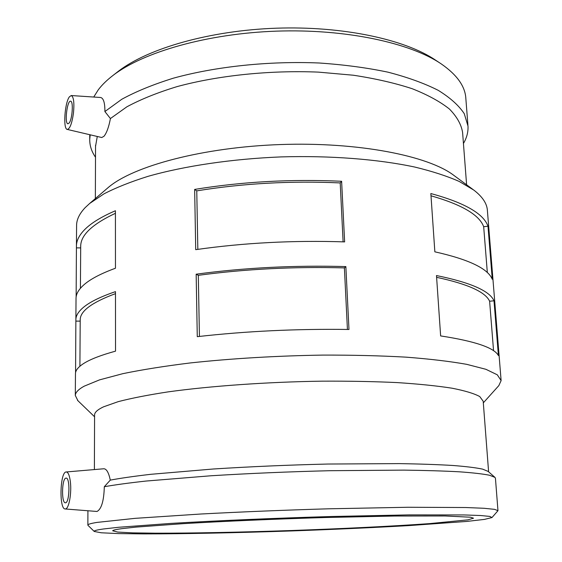 <?xml version="1.0" encoding="UTF-8"?>
<svg xmlns="http://www.w3.org/2000/svg" width="562" height="562" viewBox="0 0 562 562"><rect width="100%" height="100%" fill="white"/><g stroke="black" fill="none" stroke-linecap="round" stroke-linejoin="round"><path stroke-width="0.84" d="M345.855 266.585L348.981 329.473C296.848 328.735 246.282 331.13 197.276 336.666L196.159 274.193C244.498 267.702 294.397 265.166 345.855 266.585L344.394 267.898L347.428 329.451M344.394 267.898C294.186 266.529 245.489 269.001 198.309 275.317L199.426 336.42M196.159 274.193L198.309 275.317M341.619 181.273L344.632 241.892C293.427 240.213 243.796 242.798 195.724 249.661L194.649 189.422C242.074 181.681 291.06 178.962 341.619 181.273L340.2 182.924L343.108 241.836M340.2 182.924C290.87 180.69 243.058 183.338 196.763 190.869L197.831 249.352M194.649 189.422L196.763 190.869M493.998 300.803L498.41 355.556C494.272 347.752 475.016 341.211 440.636 335.921L436.484 275.549C470.563 282.517 489.734 290.933 493.998 300.803L489.614 301.225L493.555 350.716M489.614 301.225C485.428 291.973 467.76 284 436.611 277.319M487.992 226.219L492.263 279.251C487.942 268.58 468.806 259.44 434.855 251.825L430.843 193.539C464.5 202.72 483.545 213.616 487.992 226.219L483.678 226.711L487.331 272.605M483.678 226.711C479.337 214.888 461.774 204.582 430.998 195.787M75.568 372.641L75.877 319.385C76.011 315.177 78.912 310.863 84.574 306.438C91.107 301.373 101.406 296.434 115.477 291.629L115.526 351.152C101.279 355.072 90.854 359.069 84.244 363.143C78.525 366.698 75.596 370.14 75.47 373.477L75.463 374.018M115.484 293.645C92.091 302.335 80.331 310.99 80.211 319.595L80.204 320.263M75.954 321.12L80.197 321.113M76.137 296.947L76.432 245.657C76.58 240.297 79.439 234.832 85.017 229.261C91.451 222.882 101.589 216.707 115.421 210.743L115.463 268.236C101.462 273.378 91.206 278.675 84.7 284.126C79.066 288.889 76.172 293.54 76.039 298.085L76.032 298.822M115.421 213.307C92.421 224.112 80.851 235 80.703 245.973L80.696 246.83M76.509 247.87L80.689 247.905M65.831 478.143L66.098 478.107C70.299 477.44 69.583 503.369 65.403 502.779C61.328 503.355 61.778 478.789 65.831 478.143M69.154 123.029L67.953 123.795C64.335 123.795 67.11 100.184 70.615 101.209C73.566 101.048 72.343 119.313 69.154 123.029M69.4 96.833L71.234 95.54C73.671 96.741 74.416 102.565 73.474 113.018C71.964 123.5 69.885 128.965 67.236 129.415C62.93 129.197 64.693 102.783 69.4 96.833M70.362 481.746C69.533 475.333 68.15 472.073 66.204 471.968C60.05 471.623 58.947 509.235 65.157 508.968L65.536 508.94C68.964 508.722 71.781 493 70.362 481.746M66.204 471.968L103.865 468.764C106.583 468.877 108.726 472.656 110.293 480.117L104.307 486.72C103.921 500.798 101.49 509.046 97.015 511.469L65.157 508.968M492.038 517.483L497.967 510.689L494.609 509.355L483.987 508.273L465.828 507.528L407.942 507.261L328.222 508.814C283.662 510.141 241.203 511.877 200.859 514.012L135.077 518.347L96.987 522.407C91.009 523.384 87.967 524.248 87.862 525.013L88.065 525.421M497.96 510.591L495.445 478.318L494.974 477.398L489.516 475.241C482.828 473.907 472.726 472.761 459.231 471.799C443.804 470.97 425.378 470.408 403.952 470.12L329.985 470.703C288.91 471.722 249.212 473.408 210.883 475.775L146.127 481.044C128.874 482.941 114.936 484.837 104.307 486.72M121.863 528.652C115.849 529.474 112.786 530.191 112.688 530.802L117.788 532.073L132.646 532.867L155.484 533.19C191.579 533.261 241.238 532.242 292.085 530.5C342.946 528.687 392.845 526.229 429.389 523.629L467.914 519.85L473.506 518.206L470.556 517.216L445.322 515.979L394.946 516.028L325.827 517.511C275.457 519.007 223.114 521.276 183.184 523.658L136.004 527.1L121.863 528.652M71.234 95.54L100.682 97.5C103.541 98.231 104.946 102.916 104.89 111.543L110.419 118.547C108.817 127.012 106.689 132.913 104.019 136.25L101.757 137.528L67.236 129.415M472.979 189.478L453.963 175.47C428.455 155.772 358.198 141.8 280.529 144.546C202.861 147.223 133.096 166.085 108.199 187.546L106.956 188.607M97.282 136.475L95.547 146.31M466.608 184.786L462.596 132.477C461.318 124.511 456.934 116.699 449.445 109.049C440.109 101.61 427.668 94.823 412.136 88.691C394.931 83.071 375.353 78.582 353.393 75.231L318.401 72.119C269.648 70.088 218.112 75.484 177.114 86.597C157.585 92.568 140.851 99.298 126.907 106.787L110.419 118.547M440.362 63.33L435.388 60.029C405.04 39.417 342.68 25.88 276.258 28.198C209.837 30.524 148.087 48.388 118.589 71.093L116.833 72.463M467.928 125.207L465.849 98.533C465.217 86.372 457.004 74.83 441.219 63.892C410.063 42.719 345.419 28.732 276.42 31.142C207.42 33.551 143.401 52.027 113.117 75.35C106.935 80.071 101.989 84.89 98.287 89.801L93.728 97.036M90.208 134.81L89.73 139.292C89.639 145.565 91.564 151.543 95.505 157.234M463.439 143.479C466.79 137.809 468.308 132.014 467.998 126.085L464.275 113.714C458.88 105.515 450.211 97.732 438.262 90.356C424.443 83.352 407.696 77.296 388.012 72.175C366.874 67.742 343.937 64.686 319.209 63C268.875 60.865 215.682 66.52 173.447 78.16C153.342 84.405 136.123 91.437 121.799 99.263L104.89 111.543M501.086 380.193L487.409 210.666C487.057 203.62 482.505 196.742 473.745 190.04L459.203 181.449C446.945 176.054 432.122 171.248 414.721 167.04C378.022 159.215 330.386 155.449 281.162 156.903C231.944 158.884 184.462 165.973 148.01 176.349C130.742 181.772 116.067 187.61 103.97 193.855L89.681 203.451L85.143 207.666C79.586 213.553 76.734 219.335 76.594 225.011L76.587 225.938M483.32 402.856L498.831 385.609L501.121 380.593L497.293 374.805L485.926 369.304L466.748 364.345C450.155 361.387 429.909 358.985 406.024 357.151C380.348 355.704 352.592 355.022 322.757 355.093C276.314 355.837 232.225 358.444 190.49 362.919C164.582 366.115 142.017 369.705 122.797 373.681L99.558 379.87L84.117 386.206C78.364 389.403 75.427 392.487 75.301 395.458L77.935 400.741M488.603 471.82L483.194 401.247L479.758 396.561C474.202 393.526 464.971 390.738 452.052 388.202C437.025 385.862 418.725 383.994 397.151 382.589C373.976 381.507 348.932 381.029 322.005 381.162C267.336 381.963 210.813 385.968 168.179 391.869C148.101 394.946 131.445 398.205 118.217 401.647L103.549 406.825C97.683 409.593 94.697 412.255 94.585 414.819L94.585 415.206M494.799 477.236L488.118 471.399L482.632 469.137C476.021 467.732 466.144 466.516 452.986 465.484C437.988 464.584 420.123 463.959 399.399 463.608L328.004 464.036C288.432 464.985 250.188 466.643 213.272 469.003L150.799 474.307C134.121 476.246 120.619 478.178 110.293 480.117M103.338 528.997C96.664 529.945 93.629 530.767 94.226 531.455L101.251 532.783L118.526 533.591L144.048 533.9C183.879 533.914 237.382 532.797 292.015 530.928C333.68 529.432 372.536 527.662 408.588 525.618L466.65 521.438L484.409 519.407L491.961 517.567L489.881 516.422L480.636 515.523L463.924 514.94L408.925 514.89L331.678 516.499C274.973 518.157 215.696 520.728 170.967 523.405L118.624 527.275L103.338 528.997M80.211 319.595L79.902 366.248M80.703 245.973L80.415 288.292M87.925 510.802L87.862 525.013M95.547 145.298L95.357 198.576M118.589 71.093L113.117 75.35M89.751 134.704L89.73 139.292M108.199 187.546L89.681 203.451M76.594 225.011L76.432 245.657M76.039 298.085L75.877 319.385M75.47 373.477L75.301 395.458M94.578 416.786L77.507 400.32M94.585 414.819L94.388 469.565M94.226 531.455L87.953 525.315"/></g></svg>
